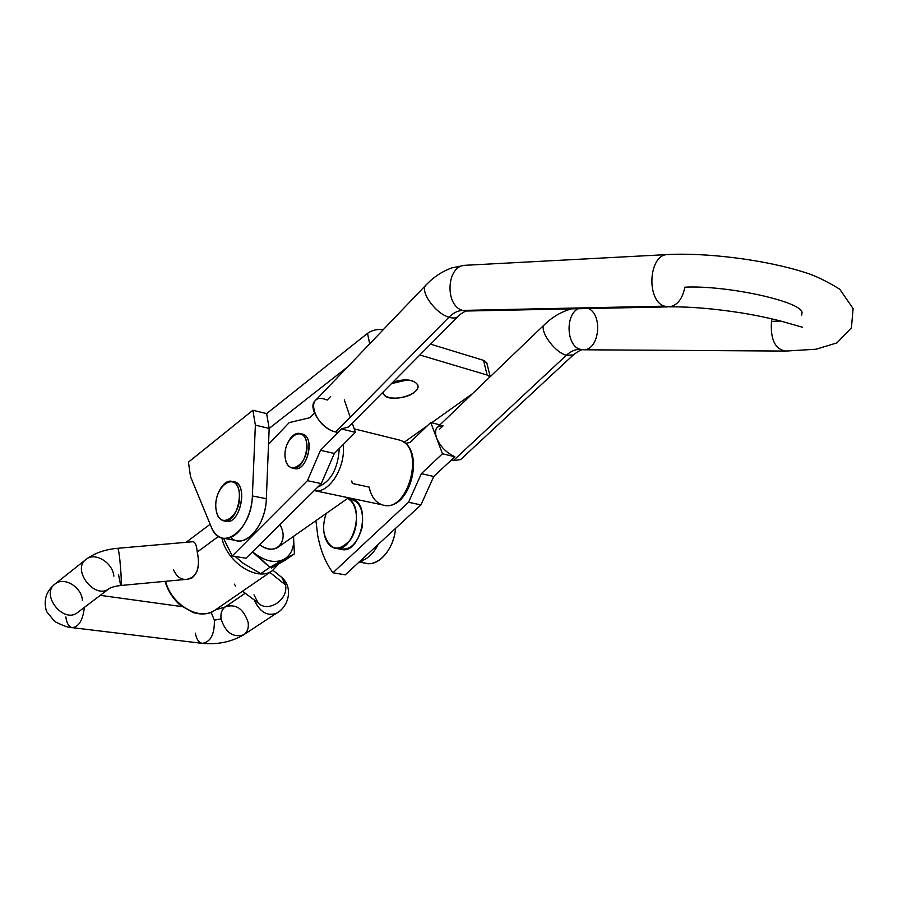 <?xml version="1.0" encoding="UTF-8"?>
<svg xmlns="http://www.w3.org/2000/svg" width="898" height="898" viewBox="0 0 898 898"><rect width="100%" height="100%" fill="white"/><g stroke="black" fill="none" stroke-linecap="round" stroke-linejoin="round"><path stroke-width="1.35" d="M483.539 360.356L430.58 344.147L483.539 360.356L487.008 363.724L486.761 362.713L483.539 360.356L487.143 375.05L483.539 360.356M419.837 354.991L487.143 375.05L419.837 354.991M359.088 562.069L365.643 563.214C378.35 567.065 393.919 549.25 395.524 528.406C393.784 552.539 373.635 570.971 360.783 561.003M255.369 425.158L252.888 410.251L188.445 462.144L190.522 476.647L211.176 526.744C220.403 553.112 251.788 530.752 252.372 495.932L255.369 425.158L252.372 495.932L266.336 498.727L269.164 428.425L255.369 425.158L269.164 428.425L266.336 498.727L252.372 495.932C251.81 519.616 235.298 542.336 222.289 538.059C217.484 536.701 213.78 532.929 211.176 526.744L190.522 476.647L188.445 462.144L252.888 410.251L266.639 413.608L367.507 333.36C372.154 330.116 377.385 328.904 383.21 329.723C377.385 328.904 372.154 330.116 367.507 333.36L369.695 343.844L367.507 333.36L266.639 413.608L252.888 410.251L255.369 425.158M225.656 521.143C239.519 526.026 248.847 485.167 234.591 481.99L232.84 481.71C249.307 481.216 240.103 527.564 225.039 520.941M224.219 538.396L236.241 540.506C249.318 544.783 265.842 522.254 266.336 498.727C265.887 526.711 243.369 550.429 230.595 537.408M378.204 544.413C373.332 553.83 367.282 559.42 360.053 561.171C367.282 559.42 373.332 553.83 378.204 544.413M391.449 383.626L407.4 379.91L391.449 383.626M347.638 366.878L269.164 428.425L266.639 413.608L269.164 428.425L347.638 366.878M404.01 442.388L427.268 425.843L404.01 442.388M431.657 422.734L472.415 393.728L431.657 422.734M490.05 376.834L487.143 375.05L490.05 376.834M392.437 382.627C407.434 376.038 424.541 382.761 415.314 391.337C406.895 399.958 382.986 400.564 383.076 392.067L383.39 393.571C386.858 404.223 422.711 394.862 417.581 384.613C413.192 379.136 404.807 378.473 392.437 382.627M324.189 533.827C329.791 550.609 338.568 552.551 350.512 539.642C359.75 526.262 357.954 503.003 347.515 498.513C365.868 505.552 353.139 554.448 334.628 548.128C329.263 546.455 325.783 541.685 324.189 533.827C323.056 527.104 323.751 520.29 326.255 513.42C323.751 520.29 323.056 527.104 324.189 533.827M334.628 548.128L340.858 549.25C360.345 555.75 372.221 503.733 352.274 499.254L347.784 498.323M348.267 498.895C359.402 500.051 364.038 509.503 362.197 527.272C357.213 544.435 349.333 551.462 338.568 548.364M216.104 509.761C213.657 496.145 223.759 478.32 232.268 481.508C246.512 484.684 237.162 525.588 223.31 520.717C219.527 519.471 217.125 515.811 216.104 509.761C219.235 532.492 242.92 515.07 239.272 492.216C235.703 469.564 212.579 487.569 216.104 509.761M317.668 535.141L315.928 520.66L317.668 535.141C320.373 550.036 325.446 562.575 332.889 572.767L345.259 574.843L420.949 504.912L345.259 574.843L332.889 572.767C325.446 562.575 320.373 550.036 317.668 535.141M588.583 308.519C603.142 315.366 599.19 349.861 583.857 349.782L785.694 351.073C775.03 349.243 770.304 339.354 771.494 321.405C770.304 339.354 775.03 349.243 785.694 351.073L816.114 349.221L836.958 342.89L851.416 327.826L853.1 308.586L839.72 289.19C826.216 280.917 814.508 275.304 804.586 272.352C764.928 259.69 705.951 252.417 666.922 254.594L464.524 265.325L452.008 267.851C442.456 271.218 433.914 276.808 426.359 284.655C418.883 290.099 434.856 313.256 448.944 317.219C453.31 312.874 457.879 310.596 462.65 310.416L467.723 311L462.65 310.416L664.43 306.162C646.302 300.83 648.446 255.627 666.922 254.594L668.696 254.504L666.922 254.594C648.446 255.627 646.302 300.83 664.43 306.162L462.65 310.416C444.735 305.791 446.34 266.347 464.524 265.325C446.34 266.347 444.735 305.791 462.65 310.416C457.879 310.596 453.31 312.874 448.944 317.219C452.929 318.464 455.903 318.262 457.868 316.612C455.903 318.262 452.929 318.464 448.944 317.219L335.695 431.994L448.944 317.219C434.856 313.256 418.883 290.099 426.359 284.655L315.243 400.71C307.15 406.974 321.596 429.21 335.695 431.994L337.962 432.387L335.695 431.994C313.234 427.044 303.861 390.304 327.175 400.059L330.644 396.456M341.509 428.806L337.962 432.387L341.509 428.806L348.435 427.021L458.328 316.163M571.521 308.867C561.665 311.584 552.82 316.68 544.974 324.178C537.891 328.758 553.595 351.791 566.312 355.316L573.294 354.946L566.312 355.316L453.333 460.607L451.391 460.012L453.333 460.607L566.312 355.316C553.595 351.791 537.891 328.758 544.974 324.178L437.494 427.212C435.115 429.424 434.812 433.027 436.574 438.022L442.478 453.759L436.574 438.022C440.379 446.665 446.452 452.861 454.781 456.633L454.781 456.633C446.452 452.861 440.379 446.665 436.574 438.022L430.748 422.487L410.049 442.456L405.29 443.432L410.049 442.456L430.748 422.487L439.919 424.889L430.748 422.487L436.574 438.022C434.048 429.749 436.215 425.697 443.084 425.865L439.605 429.188M454.837 456.79L433.734 476.49L420.949 504.912L408.545 502.263L332.889 572.767L408.545 502.263L420.949 504.912L433.734 476.49L454.837 456.79L442.478 453.759L454.837 456.79M442.478 453.759L421.375 473.628L433.734 476.49L421.375 473.628L408.545 502.263L421.375 473.628L442.478 453.759M453.333 460.607L460.584 459.608L573.294 354.946C578.66 350.938 581.825 349.221 582.768 349.793M566.312 355.316C570.657 351.343 575.225 349.333 580.041 349.277C566.582 345.887 565.033 315.333 578.065 308.732C565.033 315.333 566.582 345.887 580.041 349.277C575.225 349.333 570.657 351.343 566.312 355.316M583.857 349.782L580.041 349.277L583.857 349.782M771.494 321.405L771.977 318.891L771.494 321.405L780.676 321.057L771.494 321.405M801.544 315.479L802.082 312.538C801.274 301.402 726.83 285.115 684.86 287.169C726.83 285.115 801.274 301.402 802.082 312.538L801.544 315.479M664.43 306.162L669.582 306.847L664.43 306.162M684.86 287.169C682.525 298.776 677.429 305.331 669.582 306.847C690.349 306.622 714.584 308.676 742.276 313.032C757.239 315.546 770.574 318.363 782.259 321.484L802.419 327.231M341.566 428.975L355.384 432.365L352.252 423.171L355.384 432.365L341.566 428.975L320.507 450.28L341.566 428.975M314.457 413.024L309.967 417.693L289.223 422.61L268.536 444.297L289.223 422.61L309.967 417.693L314.457 413.024M223.479 538.306L232.268 555.941L307.442 480.654L320.507 450.28L334.314 453.479L355.384 432.365L334.314 453.479L320.507 450.28L307.442 480.654L232.268 555.941L246.007 558.23L321.271 483.607L307.442 480.654L321.271 483.607L334.314 453.479L321.271 483.607L246.007 558.23L232.268 555.941L223.479 538.306M301.111 433.959C316.365 433.959 307.06 474.739 293.309 468.127M349.805 416.01L344.293 399.868L349.805 416.01M285.339 458.732C288.527 478.376 310.259 462.335 306.622 442.647C303.086 423.07 281.815 439.537 285.339 458.732C282.814 446.62 292.647 430.389 300.594 433.756C313.559 437.292 304.108 472.842 291.547 467.824C288.348 466.646 286.282 463.615 285.339 458.732M293.859 468.329C306.42 473.347 315.871 437.842 302.895 434.306L300.594 433.756M314.233 490.589L382.29 504.833C407.905 514.543 425.989 447.44 399.655 440.11C425.989 447.44 407.905 514.543 382.29 504.833C375.577 502.51 371.188 496.594 369.123 487.098L352.308 483.45L369.123 487.098M343.216 444.555C345.977 467.364 328.747 494.293 314.188 490.634C328.747 494.293 345.977 467.364 343.216 444.555M317.757 487.086C330.834 481.687 337.996 468.823 339.264 448.517C337.996 468.823 330.834 481.687 317.757 487.086M337.805 495.528L346.796 497.402L337.805 495.528M351.791 481.002L352.308 483.45M165.636 581.298C171.181 604.646 199.726 621.36 214.532 610.494C199.726 621.36 171.181 604.646 165.636 581.298M192.688 541.741C195.079 541.674 196.606 545.108 197.246 552.057L218.517 536.375L197.246 552.057C199.85 564.067 198.121 572.666 192.082 577.852C183.753 581.522 177.523 578.772 173.415 569.624M165.052 581.354C167.769 590.525 172.764 598.427 180.038 605.05L192.924 612.436C201.051 614.984 208.257 614.344 214.532 610.494L272.262 570.758C257.198 581.915 227.026 562.642 221.885 537.947C227.026 562.642 257.198 581.915 272.262 570.758L273.228 570.095M235.534 586.001L234.311 584.149M269.883 572.396L285.508 584.946L281.86 577.515L285.508 584.946L269.883 572.396M242.527 591.221L258.085 602.85C267.873 613.3 288.763 599.696 285.508 584.946C288.763 599.696 267.873 613.3 258.085 602.85L253.988 594.858M214.364 620.215L211.131 612.29L214.364 620.215L221.054 618.868C220.403 613.356 221.873 609.327 225.443 606.79C236.073 603.568 243.65 608.81 248.151 622.516C248.869 628.162 247.365 632.271 243.639 634.83C233.02 637.906 225.488 632.585 221.054 618.868L214.364 620.215C214.656 634.302 210.626 642.014 202.297 643.372C210.626 642.014 214.656 634.302 214.364 620.215M54.744 584.239C46.056 591.299 43.306 600.358 46.494 611.415L54.722 621.506C63.219 625.839 69.023 627.882 72.154 627.635C78.788 627.017 82.852 620.282 84.367 607.407C82.852 620.282 78.788 627.017 72.154 627.635C68.719 626.737 66.62 623.145 65.857 616.87M72.154 627.635L202.297 643.372C198.671 642.485 196.37 639.073 195.405 633.146M245.221 593.23L225.443 606.79C221.873 609.327 220.403 613.356 221.054 618.868C225.488 632.585 233.02 637.906 243.639 634.83C231.617 641.823 218.023 644.697 202.836 643.439M276.73 613.053L276.337 613.312C267.2 616.455 259.836 611.998 254.224 599.965C259.836 611.998 267.2 616.455 276.337 613.312L276.73 613.053M279.368 575.495L281.86 577.515C293.871 588.055 288.213 607.351 276.337 613.312L243.639 634.83M113.855 576.179C112.867 562.799 95.143 551.787 86.264 559.218C71.077 569.433 94.818 600.122 109.028 588.695L109.028 588.695C94.818 600.122 71.077 569.433 86.264 559.218L55.216 583.868C40.028 594.117 63.253 624.043 77.486 612.616C63.253 624.043 40.028 594.117 55.216 583.868C64.117 576.437 81.583 587.067 82.425 600.234M77.969 612.256L109.028 588.695C110.813 587.382 114.686 586.315 120.68 585.496C122.555 586.72 119.367 547.6 117.66 548.308C119.367 547.6 122.555 586.72 120.68 585.496L118.547 574.653M120.68 585.496L186.93 579.3C197.1 577.01 200.535 567.929 197.246 552.057C196.606 545.367 195.18 541.921 192.969 541.719L117.604 548.308M243.392 563.45L235.052 556.401L243.392 563.45L260.779 573.631L243.392 563.45M271.364 568.052L285.384 560.071L271.364 568.052M294.432 553.841L293.489 536.409C294.544 547.163 291.435 554.773 284.127 559.241L294.432 553.841L285.384 560.071L294.432 553.841L284.127 559.241C275.843 563.304 266.504 561.721 256.098 554.47L269.849 567.356L284.127 559.241C291.435 554.773 294.544 547.163 293.466 536.409L294.432 553.841M252.405 551.888L256.098 554.47C266.504 561.721 275.843 563.304 284.127 559.241L269.849 567.356L260.779 573.631L269.849 567.356L252.405 551.888M279.918 524.612C289.852 541.741 275.012 557.097 259.668 544.682L261.543 545.984C268.064 549.823 273.666 550.171 278.335 547.028M486.761 362.713L490.196 376.689M234.591 481.99L232.268 481.508M383.39 393.571L383.076 392.089M467.723 311L667.786 306.892M466.5 311.056C466.118 310.472 458.957 314.749 457.868 316.612M384.389 505.293C411.082 510.805 426.079 447.642 399.655 440.11L354.194 428.862M348.57 497.773L277.852 547.365M186.088 542.313L210.154 524.275M272.947 570.297L281.86 577.515M182.002 606.621L100.262 595.34M215.363 609.922L225.162 606.981M272.262 570.758L278.717 563.922M86.264 559.218C94.761 553.022 105.223 549.385 117.66 548.308"/></g></svg>
